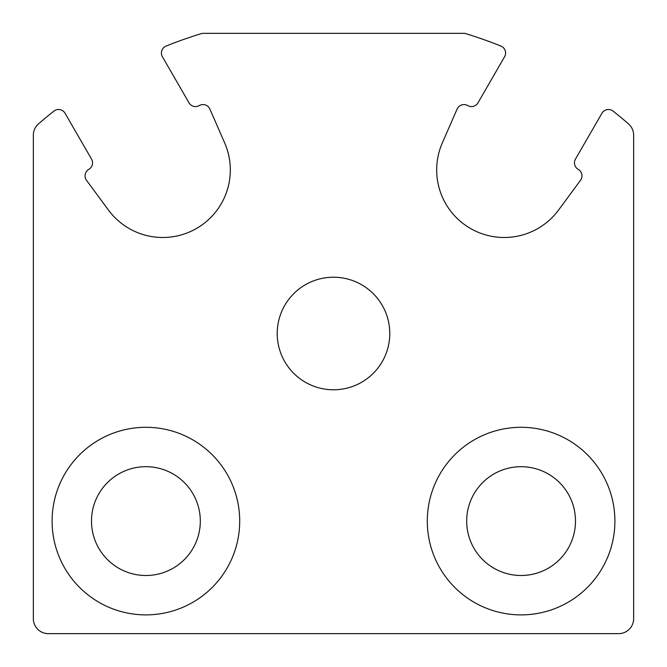 <?xml version="1.0" encoding="UTF-8"?>
<svg xmlns="http://www.w3.org/2000/svg" width="667" height="667" viewBox="0 0 667 667"><rect width="100%" height="100%" fill="white"/><g stroke="black" fill="none" stroke-linecap="round" stroke-linejoin="round"><path stroke-width="1" d="M38.528 123.862A15.008 15.008 0 0 0 33.35 135.201L33.35 618.643A15.008 15.008 0 0 0 48.358 633.65L618.643 633.65A15.008 15.008 0 0 0 633.65 618.643L633.65 135.201A15.008 15.008 0 0 0 628.472 123.862A450.225 450.225 0 0 0 613.098 111.114A7.504 7.504 0 0 0 601.942 113.248L575.463 159.113A7.504 7.504 0 0 0 578.206 169.36A7.504 7.504 0 0 1 580.49 180.315L558.562 210.047A67.534 67.534 0 0 1 442.321 142.938L457.103 109.071A7.504 7.504 0 0 1 467.734 105.578A7.504 7.504 0 0 0 477.981 102.835L504.586 56.762A7.504 7.504 0 0 0 500.875 46.04A450.225 450.225 0 0 0 464.816 33.35L202.184 33.35A450.225 450.225 0 0 0 166.125 46.04A7.504 7.504 0 0 0 162.415 56.762L189.019 102.835A7.504 7.504 0 0 0 199.266 105.578A7.504 7.504 0 0 1 209.897 109.071L224.679 142.938A67.534 67.534 0 0 1 108.438 210.047L86.51 180.315A7.504 7.504 0 0 1 88.794 169.36A7.504 7.504 0 0 0 91.537 159.113L65.058 113.248A7.504 7.504 0 0 0 53.902 111.114A450.225 450.225 0 0 0 38.528 123.862M427.297 521.094A93.797 93.797 0 0 1 567.992 439.861A93.797 93.797 0 0 1 567.992 602.326A93.797 93.797 0 0 1 427.297 521.094M52.109 521.094A93.797 93.797 0 0 1 192.805 439.861A93.797 93.797 0 0 1 192.805 602.326A93.797 93.797 0 0 1 52.109 521.094M91.504 521.094A54.402 54.402 0 0 1 173.112 473.979A54.402 54.402 0 0 1 173.112 568.209A54.402 54.402 0 0 1 91.504 521.094M466.692 521.094A54.402 54.402 0 0 1 548.291 473.979A54.402 54.402 0 0 1 548.291 568.209A54.402 54.402 0 0 1 466.692 521.094M277.222 333.5A56.278 56.278 0 0 1 361.639 284.759A56.278 56.278 0 0 1 361.639 382.241A56.278 56.278 0 0 1 277.222 333.5"/></g></svg>
